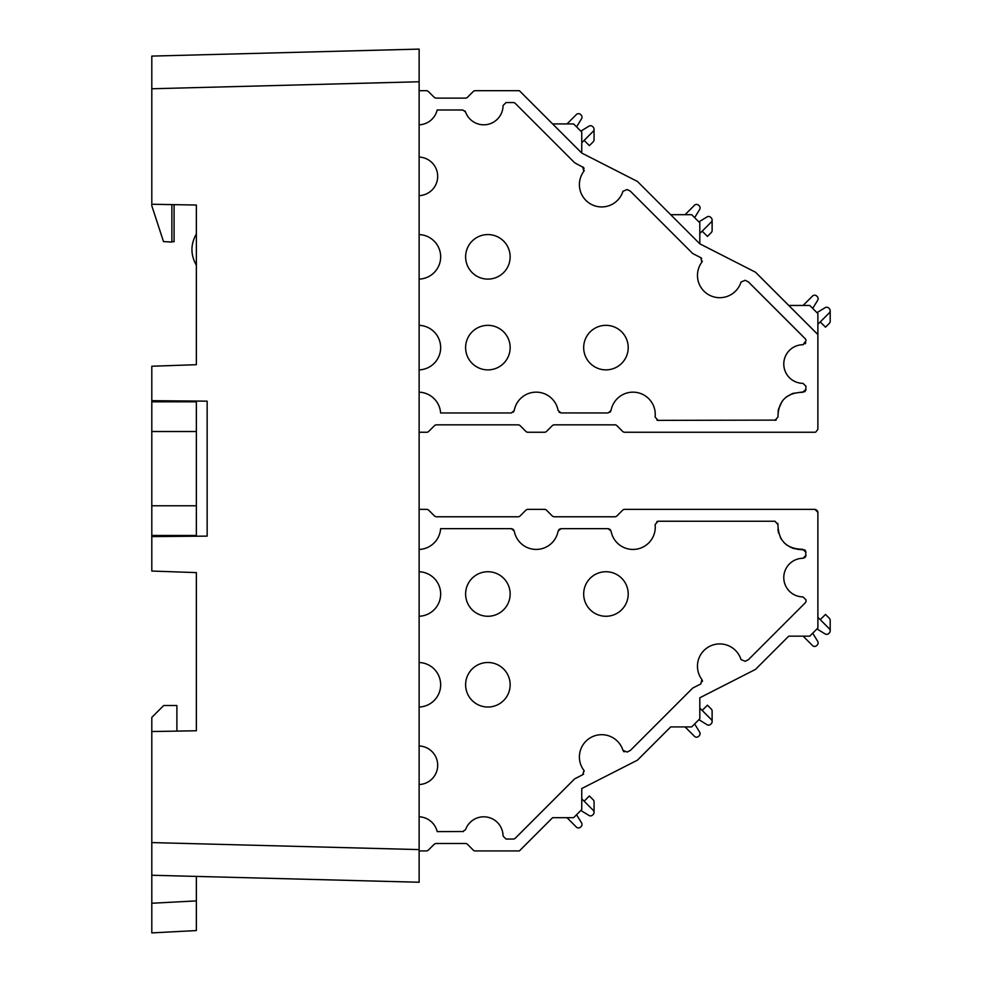 <?xml version="1.0" encoding="UTF-8"?>
<svg xmlns="http://www.w3.org/2000/svg" width="982" height="982" viewBox="0 0 982 982"><rect width="100%" height="100%" fill="white"/><g stroke="black" fill="none" stroke-linecap="round" stroke-linejoin="round"><path stroke-width="1.47" d="M174.084 536.405L174.084 535.472L196.363 535.472L196.363 505.767L151.805 505.767L151.805 431.515L196.363 431.515L196.363 401.81L151.805 401.81L151.805 431.515M151.805 505.767L151.805 535.472L196.363 535.472L196.363 536.221M196.363 431.515L196.363 505.767M171.875 241.609L174.084 241.719L174.084 204.649L196.363 205.042L196.363 364.69L151.805 366.237L151.805 400.681L207.153 401.159L207.153 536.123L151.805 536.602L151.805 571.045L196.363 572.604L196.363 730.768L151.805 731.541L151.805 842.581L419.13 849.59L419.13 49.1L419.13 81.764L151.805 88.761L151.805 205.778L163.503 241.609L171.875 242.051L171.875 204.612M196.363 401.073L196.363 401.81M196.363 730.768L176.895 731.099L176.895 705.518L163.687 705.518L151.805 717.4L151.805 731.541M419.13 849.59L419.13 882.241L419.13 850.928L426.274 850.928A2.971 2.971 0 0 0 428.361 850.068L434.154 844.36A2.971 2.971 0 0 1 436.241 843.501L465.419 843.501A2.971 2.971 0 0 1 467.518 844.373L473.201 850.056A2.971 2.971 0 0 0 475.313 850.928L519.368 850.928L552.62 817.687L573.623 817.687L581.749 809.549L581.749 788.546L637.441 760.166L670.681 726.913L691.684 726.913L699.81 718.787L699.81 697.785L755.502 669.393L788.742 636.152L809.745 636.152L817.883 628.026L817.883 512.322L814.913 509.363L624.736 509.351A2.971 2.971 0 0 0 622.625 510.223L616.942 515.906A2.971 2.971 0 0 1 614.842 516.778L554.327 516.778A2.971 2.971 0 0 1 552.228 515.906L546.544 510.223A2.971 2.971 0 0 0 544.433 509.351L527.935 509.351A2.971 2.971 0 0 0 525.836 510.223L520.153 515.906A2.971 2.971 0 0 1 518.054 516.778L436.524 516.778A2.971 2.971 0 0 1 434.425 515.906L428.741 510.223A2.971 2.971 0 0 0 426.642 509.351L419.13 509.351M174.084 400.877L178.54 400.914M174.084 536.221L178.54 536.368M419.13 882.241L151.805 875.244L151.805 932.9L151.805 903.244L196.363 900.899L196.363 876.41M151.805 875.244L151.805 842.581M151.805 88.761L151.805 56.097L419.13 49.1L151.805 56.097M196.363 265.238C190.471 254.804 190.471 244.371 196.363 233.949M196.363 205.042L151.805 204.256M174.084 401.073L174.084 401.81M151.805 400.681L151.805 401.81M151.805 535.472L151.805 536.602M196.363 900.899L196.363 930.568L151.805 932.9M580.841 131.146L588.991 126.15A2.971 2.971 0 0 1 592.637 126.58L593.189 127.132A2.971 2.971 0 0 1 593.189 131.33L581.749 142.771M566.995 123.928L576.385 114.526A2.971 2.971 0 0 1 580.583 114.526L581.135 115.078A2.971 2.971 0 0 1 581.565 118.724L576.569 126.887M593.189 131.33L584.118 140.401L589.372 145.655L593.189 141.825A2.971 2.971 0 0 0 594.061 139.726L594.061 129.231L594.061 139.726M698.902 221.907L707.052 216.912A2.971 2.971 0 0 1 710.71 217.341L711.25 217.894A2.971 2.971 0 0 1 711.25 222.092L699.81 233.532M685.055 214.69L694.458 205.287A2.971 2.971 0 0 1 698.656 205.287L699.209 205.839A2.971 2.971 0 0 1 699.638 209.497L694.642 217.648M513.242 412.256L514.249 410.501A22.279 22.279 0 0 1 558.107 410.501M559.139 412.256L561.041 412.943L608.128 412.956L611.05 410.501A22.267 22.267 0 0 1 636.262 392.407A22.267 22.267 0 0 1 655.104 417.055L658.05 420.37L776.173 420.112M610.031 412.256L611.05 410.501M656.872 420.112L658.05 420.37M786.066 397.133L792.609 393.451L804.896 391.658M805.694 390.615L806.001 386.307L803.018 383.348A19.296 19.296 0 0 1 783.783 364.027A19.296 19.296 0 0 1 803.031 344.731L803.301 344.694M805.13 343.835L805.805 342.767M701.664 258.327L700.841 257.689L701.872 262.096L702.339 261.126M584.143 168.388L582.78 166.928L583.811 171.334L584.265 170.377M506.025 102.57L503.066 105.54L506.025 102.57L513.218 102.57A2.971 2.971 0 0 1 515.317 103.429L574.679 162.791L583.603 167.566M503.054 105.54A19.309 19.309 0 0 1 465.554 111.973L464.928 110.954M700.853 257.689L692.74 253.552L630.37 191.183L627.13 189.526L622.956 191.281A22.279 22.279 0 0 1 591.569 204.501A22.279 22.279 0 0 1 583.811 171.347M711.25 222.092L702.179 231.163L707.433 236.417L711.25 232.599A2.971 2.971 0 0 0 712.122 230.488L712.122 219.993L712.122 230.488M803.116 305.451L812.519 296.048A2.971 2.971 0 0 1 816.717 296.048L817.269 296.601A2.971 2.971 0 0 1 817.699 300.259L812.703 308.409M816.963 312.669L825.126 307.673A2.971 2.971 0 0 1 828.771 308.103L829.324 308.655A2.971 2.971 0 0 1 829.324 312.853L817.883 324.293M830.195 321.261L830.195 310.754L830.195 321.261A2.971 2.971 0 0 1 829.324 323.36L825.494 327.178L820.252 321.924L829.324 312.853M782.163 401.208L778.321 409.604L777.94 417.055C778.272 400.914 786.508 392.665 802.675 392.309L805.989 389.363M583.517 167.48L582.78 166.928M815.735 432.117L817.871 429.281L817.883 334.58L755.502 272.21L699.81 243.818L637.441 181.449L581.749 153.057L519.368 90.688L475.313 90.688A2.971 2.971 0 0 0 473.201 91.559L467.518 97.243A2.971 2.971 0 0 1 465.419 98.114L436.241 98.114A2.971 2.971 0 0 1 434.167 97.255L428.348 91.535A2.971 2.971 0 0 0 426.274 90.688L419.13 90.688M419.13 432.252L426.642 432.252A2.971 2.971 0 0 0 428.741 431.393L434.425 425.697A2.971 2.971 0 0 1 436.524 424.838L518.054 424.838A2.971 2.971 0 0 1 520.153 425.697L525.836 431.393A2.971 2.971 0 0 0 527.935 432.252L544.433 432.252A2.971 2.971 0 0 0 546.544 431.393L552.228 425.697A2.971 2.971 0 0 1 554.327 424.838L614.842 424.838A2.971 2.971 0 0 1 616.942 425.697L622.625 431.393A2.971 2.971 0 0 0 624.736 432.252L814.913 432.252M817.883 334.58L817.883 313.577L809.745 305.451L788.742 305.451M803.031 344.719L806.001 340.729A2.971 2.971 0 0 0 805.13 338.63L748.431 281.944L745.191 280.287L741.017 282.055A22.279 22.279 0 0 1 709.63 295.263A22.279 22.279 0 0 1 701.885 262.108M805.989 386.307L803.018 383.348M774.982 420.37L777.928 417.055M558.12 410.501L561.041 412.943M419.13 392.174A22.291 22.291 0 0 1 440.611 412.956L511.34 412.956L514.249 410.501M419.13 325.349A22.267 22.267 0 0 1 440.66 347.603A22.267 22.267 0 0 1 419.13 369.87M419.13 234.588A22.267 22.267 0 0 1 440.66 256.842A22.267 22.267 0 0 1 419.13 279.097M419.13 157.071A19.296 19.296 0 0 1 437.69 176.355A19.296 19.296 0 0 1 419.13 195.639M465.542 111.973L462.743 109.996L437.174 109.984A19.321 19.321 0 0 1 419.13 124.824M487.882 234.575A22.267 22.267 0 0 0 468.598 267.976A22.267 22.267 0 0 0 507.166 267.976A22.267 22.267 0 0 0 487.882 234.575M487.882 369.883A22.267 22.267 0 0 1 468.598 336.47A22.267 22.267 0 0 1 507.166 336.47A22.267 22.267 0 0 1 487.882 369.883M605.943 325.337A22.267 22.267 0 0 1 625.227 358.737A22.267 22.267 0 0 1 586.659 358.737A22.267 22.267 0 0 1 605.943 325.337M670.681 214.69L691.684 214.69L699.81 222.816L699.81 243.818M552.62 123.928L573.623 123.928L581.749 132.054L581.749 153.057M712.122 711.115L712.122 721.61L712.122 711.115A2.971 2.971 0 0 0 711.25 709.016L707.433 705.186L702.179 710.44L711.25 719.511A2.971 2.971 0 0 1 711.25 723.722L710.71 724.262A2.971 2.971 0 0 1 707.052 724.704L698.902 719.696M830.195 620.354L830.195 630.849L830.195 620.354A2.971 2.971 0 0 0 829.324 618.255L825.494 614.425L820.252 619.679L829.324 628.75A2.971 2.971 0 0 1 829.324 632.948L828.771 633.5A2.971 2.971 0 0 1 825.126 633.93L816.963 628.934M594.061 801.877L594.061 812.384L594.061 801.877A2.971 2.971 0 0 0 593.189 799.778L589.372 795.96L584.118 801.202L593.189 810.273A2.971 2.971 0 0 1 593.189 814.483L592.637 815.023A2.971 2.971 0 0 1 588.991 815.465L580.841 810.469M702.449 681.422L702.326 680.44M584.253 771.189L583.811 770.269A22.279 22.279 0 0 1 591.569 737.114A22.279 22.279 0 0 1 622.944 750.322L627.13 752.065L630.37 750.432L692.74 688.051L700.853 683.926L701.872 679.507A22.279 22.279 0 0 1 709.63 646.352A22.279 22.279 0 0 1 741.017 659.56L745.166 661.316L748.431 659.671L805.13 602.973A2.971 2.971 0 0 0 806.001 600.874L806.001 599.855L802.994 596.896M624.159 751.905L623.46 751.242M583.627 774.012L582.78 774.675L583.959 770.514M797.801 549.331L802.675 549.294C786.533 548.963 778.284 540.714 777.94 524.548L774.982 521.246L658.05 521.233L655.117 524.548A22.267 22.267 0 0 1 636.262 549.196A22.267 22.267 0 0 1 611.062 531.102L610.031 529.347L608.128 528.66L561.041 528.66L559.139 529.347L558.12 531.102L561.041 528.66M777.904 529.47L778.591 533.079M781.782 539.867L780.273 537.375M786.128 544.531L787.355 545.452L786.128 544.531M792.695 548.189L794.156 548.643M792.646 548.165L798.133 549.355M419.13 816.779A19.321 19.321 0 0 1 437.174 831.619L463.492 831.521M584.265 771.214L583.811 770.269M805.989 599.855L803.006 596.896A19.296 19.296 0 0 1 783.783 577.576A19.296 19.296 0 0 1 803.031 558.279L805.13 557.395M805.817 556.266L805.731 551.062M804.896 549.945L797.74 549.319M794.217 548.656L789.909 546.974M787.404 545.476L784.409 542.997M777.928 524.548L777.805 523.345M658.05 521.246L656.872 521.503M558.107 531.102A22.279 22.279 0 0 1 514.261 531.102L513.242 529.347L511.34 528.66L440.611 528.66A22.291 22.291 0 0 1 419.13 549.441M815.735 509.486L817.601 511.119M817.748 511.487L817.871 512.322M741.017 659.548L745.191 661.303M503.066 836.075L506.025 839.033L513.218 839.045A2.971 2.971 0 0 0 515.317 838.174L574.679 778.824L582.78 774.688M465.554 829.643A19.309 19.309 0 0 1 503.054 836.075M462.743 831.607L465.542 829.63M419.13 745.964A19.296 19.296 0 0 1 437.69 765.26A19.296 19.296 0 0 1 419.13 784.544M419.13 662.506A22.267 22.267 0 0 1 440.66 684.761A22.267 22.267 0 0 1 419.13 707.028M419.13 571.745A22.267 22.267 0 0 1 440.66 594A22.267 22.267 0 0 1 419.13 616.254M514.249 531.102L511.34 528.66M611.05 531.102L608.128 528.66M805.989 552.24L802.675 549.306M803.031 558.267L805.989 555.296M817.883 617.31L829.324 628.75M487.882 571.733A22.267 22.267 0 0 1 507.166 605.133A22.267 22.267 0 0 1 468.598 605.133A22.267 22.267 0 0 1 487.882 571.733M487.882 662.494A22.267 22.267 0 0 0 468.598 695.894A22.267 22.267 0 0 0 507.166 695.894A22.267 22.267 0 0 0 487.882 662.494M605.943 616.266A22.267 22.267 0 0 1 586.659 582.866A22.267 22.267 0 0 1 625.227 582.866A22.267 22.267 0 0 1 605.943 616.266M576.569 814.729L581.565 822.879A2.971 2.971 0 0 1 581.135 826.537L580.583 827.077A2.971 2.971 0 0 1 576.385 827.077L566.995 817.687M694.642 723.967L699.638 732.118A2.971 2.971 0 0 1 699.209 735.764L698.656 736.316A2.971 2.971 0 0 1 694.458 736.316L685.055 726.913M812.703 633.206L817.699 641.356A2.971 2.971 0 0 1 817.269 645.002L816.717 645.555A2.971 2.971 0 0 1 812.519 645.555L803.116 636.152M699.81 708.071L711.25 719.511M581.749 798.832L593.189 810.273"/></g></svg>

